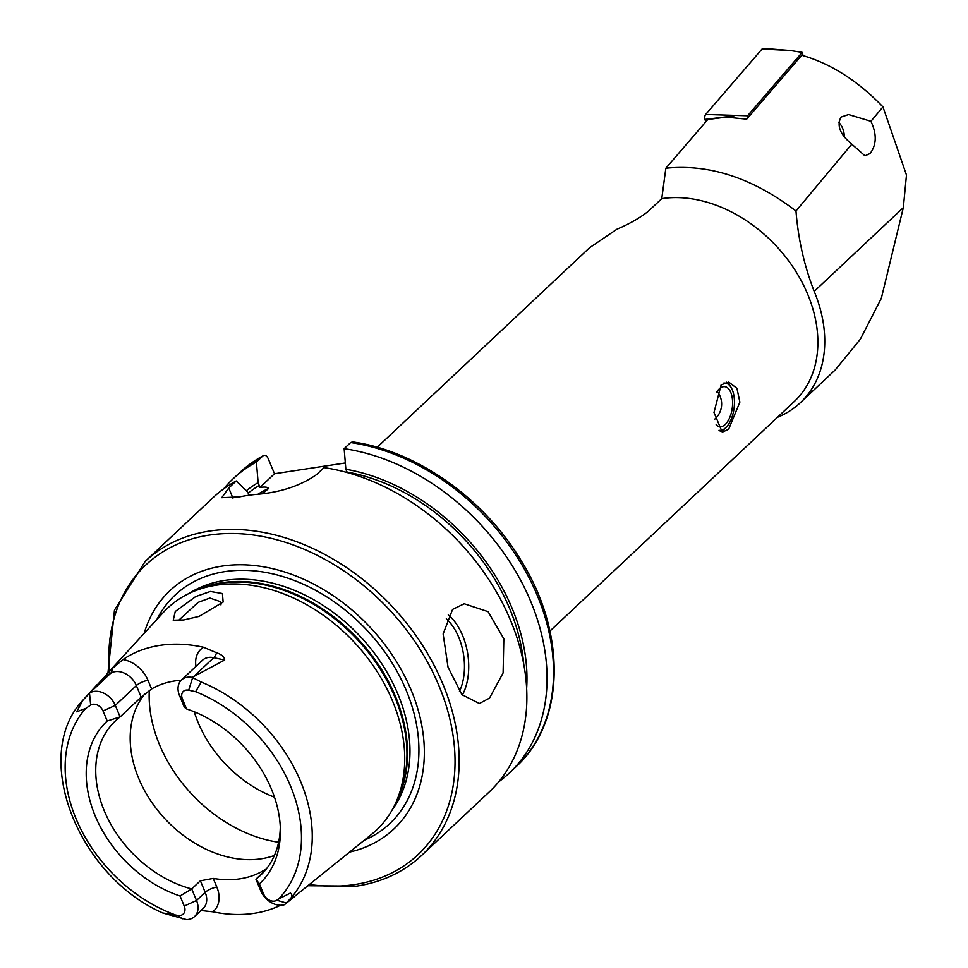 <?xml version="1.0" encoding="UTF-8"?>
<svg xmlns="http://www.w3.org/2000/svg" width="968" height="968" viewBox="0 0 968 968"><rect width="100%" height="100%" fill="white"/><g stroke="black" fill="none" stroke-linecap="round" stroke-linejoin="round"><path stroke-width="1.45" d="M195.681 596.566L210.358 591.472L222.422 593.541L223.136 602.048L199.106 616.386L183.726 619.956L173.224 620.198L175.268 611.486L195.681 596.566M220.958 604.891L220.692 601.745L209.874 598.055L198.186 602.338L178.39 620.536M721.148 384.841L713.985 412.501L722.249 432.139L728.65 429.248L739.867 402.119L736.938 388.313L728.747 382.106L721.148 384.841M777.461 417.305A131.164 96.921 -133.2 0 0 800.318 402.749A131.164 96.921 -133.2 0 0 814.197 291.392C804.287 265.897 798.213 239.096 795.986 210.988C752.765 178.052 709.387 163.798 665.839 168.238L661.761 198.646A126.118 93.194 46.8 0 1 661.87 198.621A126.118 93.194 46.8 0 1 794.208 268.874A126.118 93.194 46.8 0 1 794.377 401.405L549.921 631.088M800.318 402.749L835.142 370.03L860.37 339.139L881.34 298.289L903.338 207.636L814.197 291.392M841.023 117.104C836.521 125.574 840.115 134.588 851.816 144.172L864.993 155.848L870.159 153.464C876.645 144.728 876.899 134.007 870.922 121.302L848.573 114.551L841.023 117.104M489.518 698.097L479.39 703.518L461.905 694.637L448.027 667.17L443.126 633.943L452.588 609.404L464.216 603.766L488.102 611.667L503.832 638.832L503.106 672.929L489.518 698.097M122.984 659.559A27.455 20.292 -133.2 0 1 147.995 680.31A9.075 2.771 -22.6 0 0 136.355 685.586L115.301 705.37A18.368 13.576 -133.2 0 0 94.053 691.43A18.368 13.576 -133.2 0 0 89.867 692.919L112.094 668.67L122.984 659.559A146.422 108.198 -133.2 0 1 159.95 645.366A146.422 108.198 -133.2 0 1 203.631 647.29L216.578 652.771A9.075 4.175 -77.8 0 1 213.746 657.683L224.685 660.043C224.382 656.933 221.684 654.513 216.578 652.771M263.562 871.999L263.078 870.825C266.478 868.768 266.986 868.828 264.591 871.031L255.927 879.174L259.412 883.929L263.599 893.996A9.377 6.933 -133.2 0 0 274.452 901.111A9.377 6.933 -133.2 0 0 276.775 900.228L278.53 899.066A135.665 100.248 -133.2 0 0 291.392 788.218A135.665 100.248 -133.2 0 0 195.621 691.696L201.247 682.041L192.172 677.358L224.685 660.043M263.599 893.996L260.731 890.729A18.973 14.012 -133.2 0 0 282.668 905.116A18.973 14.012 -133.2 0 0 284.471 904.705L288.9 900.276C292.288 897.457 292.796 895.049 290.424 893.053L278.53 899.066M107.206 721.015L120.105 716.925L115.301 705.37L103.019 710.948L107.206 721.015A111.477 82.365 -133.2 0 0 95.179 815.879A111.477 82.365 -133.2 0 0 180.048 896.005L184.235 906.072A9.377 6.933 46.8 0 1 180.254 915.438A9.377 6.933 46.8 0 1 177.507 915.329L162.793 913.005L186.558 919.6A18.973 14.012 46.8 0 0 188.47 919.443A18.973 14.012 46.8 0 0 194.507 916.599L203.183 908.456A18.973 14.012 46.8 0 0 205.192 892.351A9.075 2.771 157.4 0 1 216.832 887.063A28.048 20.727 46.8 0 1 212.791 911.795A145.164 107.254 -133.2 0 0 254.257 913.308A145.164 107.254 -133.2 0 0 280.502 905.274M184.235 906.072L196.516 900.494A18.973 14.012 46.8 0 1 194.507 916.599M144.849 693.887A105.935 78.275 -133.2 0 0 152.859 803.9A105.935 78.275 -133.2 0 0 261.227 858.81A105.935 78.275 -133.2 0 0 274.392 855.47M292.058 898.461L371.676 834.271A152.387 112.603 -133.2 0 0 395.851 802.654A152.387 112.603 -133.2 0 0 362.758 651.912A152.387 112.603 -133.2 0 0 216.239 585.192A152.387 112.603 -133.2 0 0 196.371 590.335A152.387 112.603 -133.2 0 0 163.302 612.49L106.903 673.982M349.666 852.07A163.519 120.831 -133.2 0 0 409.258 685.707A163.519 120.831 -133.2 0 0 222.071 566.099A163.519 120.831 -133.2 0 0 144.159 633.35M249.042 495.217L247.82 492.288L236.24 480.951L228.738 488.005L221.757 497.685L239.58 496.886A201.792 149.108 46.8 0 1 247.469 495.447A201.792 149.108 46.8 0 1 255.528 494.454C279.716 492.651 300.032 486.057 316.476 474.659L323.977 467.617A201.792 149.108 -133.2 0 1 502.803 603.645A201.792 149.108 -133.2 0 1 489.276 791.897L421.564 855.506A201.792 149.108 -133.2 0 0 421.298 643.466A201.792 149.108 -133.2 0 0 209.56 531.057A201.792 149.108 -133.2 0 0 145.224 561.367L114.466 610.13L107.968 672.808M236.24 480.951A201.792 149.108 -133.2 0 0 212.924 497.758L145.224 561.367M263.078 870.825A105.935 78.275 46.8 0 1 239.907 878.835A105.935 78.275 46.8 0 1 213.226 878.412L200.388 880.795L191.712 888.939A105.935 78.275 -133.2 0 1 105.827 814.39A105.935 78.275 -133.2 0 1 115.47 720.845A105.935 78.275 -133.2 0 1 120.105 716.925L141.171 697.141L151.601 688.962A105.935 78.275 46.8 0 1 174.772 680.952A105.935 78.275 46.8 0 1 181.197 680.25M260.731 890.729L255.927 879.174A105.935 78.275 -133.2 0 0 260.561 875.266A105.935 78.275 -133.2 0 0 280.296 826.72M212.791 911.795L200.896 910.513M103.019 710.948A8.785 6.498 -133.2 0 0 90.665 705.103L85.728 708.419L76.629 711.819L83.067 700.009L89.867 692.919M377.205 447.252L589.524 247.772L616.906 229.234C629.624 223.802 640.114 217.8 648.391 211.206L661.761 198.646M903.338 207.636L906.484 175.039L882.961 106.903C857.781 80.731 830.713 63.513 801.746 55.236L746.703 119.161L726.157 117.116L707.79 119.512L665.839 168.238M294.744 896.477L284.471 904.705M182.383 698.872L186.57 708.939L184.319 707.16L179.516 695.605L182.383 698.872A8.785 6.498 46.8 0 1 188.687 690.196L195.621 691.696M259.412 883.929A111.477 82.365 -133.2 0 0 280.393 829.649A111.477 82.365 -133.2 0 0 186.57 708.939M162.793 913.005C77.924 876.052 30.746 756.153 82.51 700.65L83.067 700.009M200.388 880.795L205.192 892.351L196.516 900.494L191.712 888.939L180.048 896.005M345.334 462.97L274.501 473.751L268.209 458.638C266.672 455.468 264.917 454.549 262.921 455.892L256.411 462.014A201.792 149.108 -133.2 0 0 233.094 478.809A201.792 149.108 -133.2 0 0 223.608 488.913M263.465 455.492L262.921 455.892A201.792 149.108 -133.2 0 0 239.616 472.686L263.465 455.492M256.411 462.014L258.129 482.608A184.404 136.258 -133.2 0 0 246.259 490.764M258.129 482.608L259.908 487.461C264.603 486.747 267.555 487.037 268.789 488.308L263.381 493.051M350.67 442.545L352.582 441.904C417.16 450.81 485.452 499.5 522.369 562.638C566.812 635.274 564.707 722.721 515.956 766.825A201.792 149.108 -133.2 0 0 529.484 578.574A201.792 149.108 -133.2 0 0 350.67 442.545L344.148 448.668A201.792 149.108 -133.2 0 1 522.974 584.696A201.792 149.108 -133.2 0 1 509.446 772.948A201.792 149.108 -133.2 0 1 498.762 781.781M526.653 688.333A184.404 136.258 -133.2 0 0 345.866 469.262L344.148 448.668M347.222 472.541L345.866 469.262M194.253 711.795A105.935 78.275 -133.2 0 0 274.501 797.196M274.501 473.751L259.908 487.461M179.516 695.605A18.368 13.576 46.8 0 1 181.452 680.008A18.368 13.576 46.8 0 1 192.172 677.358M882.961 106.903L870.922 121.302M851.816 144.172L795.986 210.988M748.082 117.552L747.574 115.785L802.182 52.369L790.203 50.493L762.034 49.029A4.041 2.335 -94.1 0 1 763.365 48.4L790.203 50.493M802.182 52.369L803.113 55.624M705.732 121.907L705.006 119.415A4.041 2.335 -94.1 0 1 705.672 114.466L762.034 49.029M747.574 115.785L705.672 114.466M838.373 122.198A16.141 9.329 -94.1 0 1 840.841 124.92A16.141 9.329 -94.1 0 1 843.612 131.333A16.141 9.329 -94.1 0 1 844.399 136.379M723.507 383.122A23.813 11.931 -82.6 0 1 731.578 388.325A23.813 11.931 -82.6 0 1 729.219 423.234A23.813 11.931 -82.6 0 1 726.593 426.84A23.813 11.931 -82.6 0 1 719.006 430.288M726.315 382.142A25.229 12.632 -82.6 0 1 730.925 387.079L731.578 388.325M716.417 392.536A20.183 10.103 -82.6 0 1 724.838 386.68A20.183 10.103 -82.6 0 1 732.437 399.518A20.183 10.103 -82.6 0 1 728.154 420.717A20.183 10.103 -82.6 0 1 719.647 426.706A20.183 10.103 -82.6 0 1 716.114 424.795M726.593 426.84L725.637 427.88A25.229 12.632 -82.6 0 1 720.289 431.389M141.171 697.141L136.355 685.586A18.368 13.576 -133.2 0 0 115.107 671.647A18.368 13.576 -133.2 0 0 110.546 673.377L102.765 678.592M112.094 668.67A9.075 6.074 -123.8 0 1 110.546 673.377L90.278 692.423M276.775 900.228L286.274 903.011M395.851 802.654L398.211 797.39A150.076 110.884 -133.2 0 0 365.614 648.935A150.076 110.884 -133.2 0 0 221.333 583.232A150.076 110.884 -133.2 0 0 201.767 588.302L196.371 590.335M396.13 802.024A149.871 110.739 -133.2 0 0 368.772 651.416A149.871 110.739 -133.2 0 0 222.18 582.7A149.871 110.739 -133.2 0 0 197.012 590.081M392.221 809.853A149.871 110.739 -133.2 0 0 375.995 655.433A149.871 110.739 -133.2 0 0 224.6 580.425A149.871 110.739 -133.2 0 0 188.954 593.505M364.295 840.248A156.768 115.833 -133.2 0 0 399.615 676.208A156.768 115.833 -133.2 0 0 225.012 571.592A156.768 115.833 -133.2 0 0 156.889 619.484M309.53 884.522A198.767 146.87 -133.2 0 0 354.639 884.558A198.767 146.87 -133.2 0 0 439.036 685.937A198.767 146.87 -133.2 0 0 209.185 535.11A198.767 146.87 -133.2 0 0 109.287 671.381M288.9 900.276A143.724 106.202 -133.2 0 0 201.247 682.041M85.728 708.419A135.665 100.248 -133.2 0 0 76.932 820.84A135.665 100.248 -133.2 0 0 175.051 914.796M259.291 485.404A181.367 134.007 -133.2 0 0 248.171 493.123M268.789 488.308A175.305 129.53 -133.2 0 0 258.008 494.2M264.433 492.409A175.305 129.53 -133.2 0 0 261.759 493.716M523.712 664A181.367 134.007 -133.2 0 0 347.028 472.057M149.29 690.45A128.647 95.058 -133.2 0 0 278.602 842.257M228.738 488.005L232.961 498.157M177.507 915.329L182.347 918.813M216.832 887.063L213.226 878.412M89.504 693.269L90.665 705.103M195.984 666.359A27.455 20.292 46.8 0 1 203.631 647.29M147.995 680.31L151.601 688.962M181.452 680.008L202.518 660.224A18.368 13.576 46.8 0 1 213.746 657.683L193.479 676.717M192.644 677.576L188.687 690.196M448.244 614.874A50.445 30.298 -98.6 0 1 462.329 695.145M459.449 691.406A47.42 28.471 81.4 0 0 446.296 618.794M733.853 115.942L705.006 119.415M308.03 885.744L356.575 886.144C382.239 882.15 403.91 871.938 421.564 855.506M84.821 698.049L97.042 684.715M239.616 472.686L233.094 478.809M515.956 766.825L509.446 772.948M714.735 419.192A20.183 20.183 0 0 0 717.179 391.35"/></g></svg>
